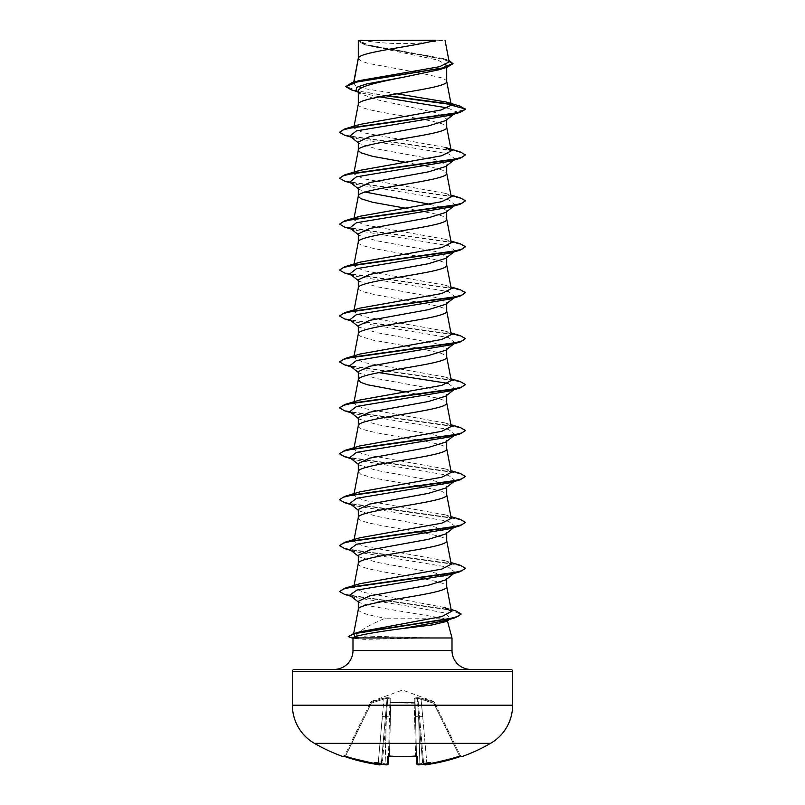 <?xml version="1.0" encoding="UTF-8"?>
<svg xmlns="http://www.w3.org/2000/svg" width="805" height="805" viewBox="0 0 805 805"><rect width="100%" height="100%" fill="white"/><g stroke="black" fill="none" stroke-linecap="round" stroke-linejoin="round"><path stroke-width="0.6" stroke-dasharray="4.03 3.02" d="M461.798 756.67L459.725 756.72A175.842 175.782 0 0 1 426.952 764.579L424.728 764.569A129.142 61.15 -143.3 0 0 430.524 762.436A129.142 67.912 146.2 0 1 420.894 764.569L422.625 762.546L420.894 764.569A176.033 175.359 0 0 1 419.948 764.669L417.735 764.579L417.533 756.72L415.642 756.227A175.098 157.378 0 0 1 402.5 756.67A175.098 157.378 0 0 1 389.358 756.227L388.483 756.318L389.982 698.992L388.483 756.318M461.577 756.227A0.946 0.946 -26 0 1 460.41 755.754L460.762 756.398A0.946 0.946 0 0 1 460.631 756.197L460.631 756.197M434.126 701.859L421.287 698.136L417.252 697.663L414.243 698.136L414.293 702.322L414.243 698.136L417.252 697.663L421.287 698.136L434.036 702.322L433.603 701.386L402.5 690.066L371.397 701.386L371.266 703.188L370.421 702.795L371.266 703.188L370.964 702.322L383.713 698.136L387.748 697.663L390.757 698.136L390.707 702.322L414.293 702.322A0.946 0.896 -1.5 0 1 415.128 703.188L416.708 763.673L419.858 763.824L416.708 763.673A0.946 0.936 -1.5 0 0 417.735 764.579M416.517 756.318L415.571 755.754L414.183 702.795L415.128 703.188L415.018 698.992L415.128 703.188L390.817 702.795L414.183 702.795L415.571 755.754L416.507 755.855L415.128 703.188A0.946 0.896 -1.5 0 0 414.293 702.322L390.707 702.322L390.757 698.136L387.748 697.663L383.713 698.136L370.874 701.859M454.362 743.347L350.638 743.347M419.948 764.669L419.858 763.824L419.948 764.669L419.325 764.72M389.358 756.227L387.467 756.72A0.946 0.896 -178.5 0 0 388.493 755.855L389.429 755.754L389.368 756.287L388.221 756.388L388.493 755.855A0.946 0.896 -178.5 0 1 388.382 756.257M387.467 756.72L387.265 764.579L385.052 764.669A176.033 175.359 0 0 1 384.106 764.569L382.375 762.546L384.106 764.569A129.142 67.912 -146.2 0 1 374.476 762.436L381.761 761.892L382.375 762.546L381.761 761.892L381.318 763.824L385.434 716.752L381.318 763.824L381.761 761.892L374.476 762.436A129.142 61.15 143.3 0 0 380.272 764.569L380.171 764.72M378.088 764.589L378.179 763.673L378.048 764.579A175.842 175.782 0 0 1 345.275 756.72L371.266 703.188L345.576 755.855A174.906 174.846 180 0 0 378.179 763.673L382.305 716.561L385.434 716.752L387.074 698.448L387.718 698.448L386.38 716.752L387.718 698.448L387.074 698.448L385.434 716.752L382.305 716.561L383.985 698.992L378.179 763.673L381.318 763.824L378.179 763.673A174.906 174.846 180 0 1 345.576 755.855L344.369 756.197L370.421 702.795L344.59 755.754L345.576 755.855L345.275 756.72L343.202 756.67M361.616 40.25A251.673 251.673 0 0 0 443.384 40.25L361.616 40.25L443.384 40.25M334.125 669.428L470.875 669.428M446.594 619.669L447.429 620.907M447.308 620.454L446.835 621.369M358.295 601.295L359.02 602.512L372.061 606.427L442.468 618.18L446.081 619.387M452.008 637.973L429.357 637.973L354.925 635.709C360.419 630.124 370.582 624.288 385.434 618.18L442.468 618.18M358.295 555.359L359.292 556.919L376.599 562.262L435.364 572.969L446.705 578.322L445.708 579.882M358.295 609.476L358.295 609.596C359.161 612.454 368.207 615.312 385.434 618.18M446.705 578.322L446.705 579.097M358.295 58.312L360.69 60.848L367.623 63.263L412.351 71.554M358.648 57.517L358.295 58.433M448.888 60.335L368.418 45.382L358.285 40.512L365.651 45.03L437.96 60.063L446.705 65.074L446.705 67.348M446.705 65.074L439.349 69.663M358.295 91.277L359.734 93.521L377.726 99.89L435.656 112.64L446.705 119.029L445.708 120.579M447.751 107.961L456.063 111.845L446.705 119.029L446.705 119.804M358.295 141.992L359.302 143.542L376.609 148.895L435.374 159.601L446.705 164.955L445.708 166.504M446.705 164.955L446.705 165.729M429.528 204.218L442.176 207.549L446.705 210.89L445.708 212.44M358.295 242.033L358.295 242.154C355.569 249.802 449.432 257.459 446.705 265.117L446.705 264.996M446.705 210.89L446.705 211.655M358.295 233.853L359.292 235.402L376.609 240.755L435.374 251.462L446.705 256.815L445.698 258.365M358.295 287.969L358.295 288.079C355.569 295.737 449.432 303.394 446.705 311.042L446.705 310.931M446.705 256.815L446.705 257.59M358.295 279.778L359.302 281.327L376.609 286.691L435.374 297.397L446.705 302.75L445.708 304.3M446.705 302.75L446.705 303.515M358.295 325.713L359.292 327.263L376.609 332.616L435.364 343.322L446.705 348.676L445.708 350.225M446.705 348.676L446.705 349.45M358.295 371.638L359.292 373.188L376.589 378.541L435.374 389.258L446.705 394.611L445.698 396.161M446.705 394.611L446.705 395.376M358.295 417.574L359.302 419.123L376.609 424.476L435.374 435.183L446.705 440.536L445.708 442.086M358.295 471.69L360.69 474.215L372.564 477.848L418.52 485.999M446.705 440.536L446.705 441.311M358.295 463.499L359.292 465.049L376.599 470.412L435.354 481.108L446.705 486.462L445.708 488.021M358.295 517.615L358.295 517.736C355.569 525.383 449.432 533.041 446.705 540.698L446.705 540.578M446.705 486.462L446.705 487.236M358.295 509.434L359.302 510.984L376.599 516.337L435.374 527.044L446.705 532.397L445.698 533.946M358.295 563.55L358.295 563.661C355.569 571.319 449.432 578.976 446.705 586.624L446.705 586.513M446.705 532.397L446.705 533.172M417.393 72.43L441.371 77.773L446.101 80.188L446.705 81.396M358.295 104.358C355.569 112.016 449.432 119.673 446.705 127.331L446.705 127.21M405.046 162.197L437.377 168.426L444.31 170.841L446.705 173.256M358.295 187.917L359.292 189.477L365.239 192.073M405.046 208.123L437.377 214.351L444.31 216.766L446.705 219.191M358.295 334.015L360.69 336.43L372.564 340.052L418.52 348.203M419.797 348.434L441.371 353.355L446.101 355.77L446.705 356.977M405.046 391.844L437.377 398.073L444.31 400.488L446.705 402.903M358.295 425.875C355.569 433.523 449.432 441.18 446.705 448.838L446.705 448.717M419.797 486.22L441.371 491.141L446.101 493.556L446.705 494.763M396.956 93.803L365.42 88.781L356.273 86.276L353.405 83.77L359.121 80.651M449.2 61.945L443.142 58.534L368.952 45.12L358.356 40.542L435.948 40.25M353.757 83.116L353.938 82.201M379.638 96.852L361.083 92.857L356.041 90.603M453.859 114.199L456.063 111.845L465.421 109.339L451.042 104.489M385.625 95.745L351.141 89.808M452.974 63.696L442.78 58.926L364.413 44.637L358.295 41.095M460.068 106.129L450.599 104.026M386.873 95.523L357.007 90.885L345.788 86.246M354.925 635.709L353.455 634.783L359.795 631.834M451.122 609.486L444.752 607.534L363.125 592.279L353.747 587.217L359.926 583.706M451.253 564.255L445.064 560.733L363.256 546.152L353.747 541.292L359.936 537.77M451.253 518.329L445.064 514.808L363.266 500.217L353.747 495.357L359.926 491.845M451.253 472.394L445.074 468.882L363.286 454.292L353.747 449.432L359.926 445.91M451.253 426.469L445.054 422.947L363.286 408.366L353.747 403.496L359.936 399.984M451.253 380.534L445.064 377.022L363.266 362.431L353.747 357.571L359.936 354.049M451.253 334.608L445.064 331.086L363.266 316.506L353.747 311.636L359.936 308.124M451.253 288.673L445.074 285.161L363.276 270.571L353.747 265.71L359.926 262.189M451.253 242.748L445.074 239.226L363.276 224.645L353.747 219.775L359.936 216.263M451.253 196.812L445.064 193.301L363.266 178.71L353.757 173.85L359.936 170.328M445.064 147.365L363.266 132.775L353.747 127.915L359.936 124.403M352.993 637.973L354.059 638.657L352.993 638.365M429.357 637.973L364.896 639.361L354.059 638.657M455.228 113.133L450.216 115.286M349.773 136.095L354.774 138.259L448.556 153.856L455.228 159.058L450.226 161.221M349.773 182.031L354.774 184.184L448.556 199.791L455.228 204.993L450.226 207.147M349.773 227.956L354.784 230.119L448.566 245.716L455.228 250.919L450.226 253.082M349.773 273.881L354.774 276.045L448.556 291.651L455.228 296.854L450.226 299.007M349.773 319.816L354.774 321.97L448.566 337.577L455.228 342.779L450.216 344.943M349.773 365.752L354.774 367.905L378.813 372.594M448.113 383.391L455.157 388.765M454.221 389.348L450.226 390.868M349.773 411.677L354.774 413.83L448.556 429.437L455.228 434.64L450.216 436.803M349.773 457.612L354.774 459.766L448.556 475.373L455.228 480.575L450.226 482.728M349.773 503.538L354.774 505.691L448.556 521.298L455.228 526.5L450.226 528.664M349.773 549.473L354.784 551.626L448.566 567.233L455.228 572.436L450.226 574.589M349.632 595.207L354.824 597.431L417.996 607.845L445.145 613.058L450.528 618.482M449.462 619.095L445.316 620.655M344.781 135.29L451.303 150.273L461.778 152.769L465.421 155.264M344.771 181.226L451.303 196.209L461.788 198.704L465.421 201.2M344.771 227.151L451.293 242.134L461.778 244.629L465.421 247.125M344.771 273.086L451.303 288.069L461.788 290.565L465.421 293.06M344.771 319.011L451.293 333.995L461.778 336.49L465.421 338.986M344.781 364.947L451.303 379.92L461.788 382.425L465.421 384.921M344.771 410.872L450.508 425.714L461.285 428.18L465.401 430.655M344.781 456.807L451.303 471.78L461.778 474.276L465.421 476.781M344.771 502.733L451.303 517.716L461.788 520.211L465.421 522.707M344.781 548.668L450.508 563.5L461.285 565.975L465.401 568.441M344.771 594.472L447.107 609.264L461.064 614.205M349.4 637.379L361.505 638.164L365.198 636.473M339.579 131.919L343.212 134.415L353.697 136.91L460.229 151.893M339.579 177.855L343.222 180.35L353.707 182.846L460.219 197.819M339.579 223.78L343.212 226.275L353.697 228.771L460.229 243.754M339.579 269.705L343.222 272.211L353.697 274.706L460.219 289.679M339.599 315.832L343.715 318.307L354.492 320.782L460.229 335.615M339.579 361.566L343.212 364.061L353.697 366.567L460.219 381.54M339.579 407.501L343.222 409.997L353.707 412.492L460.229 427.475M339.579 453.426L343.212 455.922L353.697 458.427L460.229 473.4M339.609 499.553L343.715 502.028L354.492 504.494L460.219 519.336M339.579 545.287L343.212 547.782L353.697 550.288L460.229 565.261M339.579 591.222L343.443 593.677L353.938 596.133L455.781 610.884M348.233 636.232L349.44 637.007L361.505 637.781L429.769 637.781M358.537 40.25L363.981 40.25M429.357 638.164L361.505 638.164L364.896 639.361M416.517 756.237L415.018 698.992L416.517 756.237M419.566 716.752L423.682 763.824L417.926 698.448L417.282 698.448L418.62 716.752L417.282 698.448L417.926 698.448L419.566 716.752L422.695 716.561L421.015 698.992L422.695 716.561L419.566 716.752M434.579 702.795L460.41 755.754L434.579 702.795C433.976 701.558 433.976 701.558 434.579 702.795C433.976 701.558 433.976 701.558 434.579 702.795L433.734 703.188L434.579 702.795A0.946 0.926 154 0 0 434.036 702.322L433.734 703.188L434.036 702.322A0.946 0.926 -26 0 1 434.579 702.795M370.421 702.795C371.025 701.558 371.025 701.558 370.421 702.795C371.025 701.558 371.025 701.558 370.421 702.795A0.946 0.926 -154 0 1 370.964 702.322A0.946 0.926 26 0 0 370.421 702.795L370.421 702.795M387.265 764.579A0.946 0.936 -178.5 0 0 388.292 763.673L385.142 763.824L388.292 763.673L388.221 756.388M390.817 702.795L389.872 703.188L390.817 702.795L389.429 755.754A174.162 156.532 180 0 0 402.5 756.197A174.162 156.532 180 0 0 415.571 755.754L415.632 756.287L415.571 755.754A174.162 156.532 180 0 1 389.429 755.754L390.707 702.322A0.946 0.896 -178.5 0 0 389.872 703.188A0.946 0.896 -178.5 0 1 390.707 702.322L390.817 702.795M423.239 761.892L423.571 762.546L423.239 761.892L422.625 762.546L423.239 761.892L430.524 762.436L423.239 761.892M459.424 755.855L460.41 755.754L459.424 755.855L433.734 703.188L417.926 698.448L421.015 698.992L421.287 698.136L421.015 698.992L433.734 703.188L459.424 755.855A174.906 174.846 180 0 1 426.821 763.673L423.682 763.824L426.821 763.673A174.906 174.846 180 0 0 459.424 755.855L459.725 756.72L459.424 755.855M415.481 716.561L418.62 716.752L415.481 716.561M417.282 698.448L415.018 698.992L417.282 698.448L417.252 697.663A0.946 0.896 54.5 0 1 417.926 698.448A0.946 0.896 54.5 0 0 417.252 697.663L417.282 698.448M384.267 764.599L385.052 764.68L385.142 763.824A175.088 174.423 180 0 1 383.975 763.704A175.088 174.423 180 0 0 385.142 763.824L386.38 716.752L382.375 762.546L386.38 716.752L389.519 716.561L386.38 716.752L385.052 764.669M389.982 698.992L387.718 698.448L389.982 698.992A0.946 0.906 -178.5 0 1 390.757 698.136A0.946 0.906 -178.5 0 0 389.982 698.992M387.074 698.448L383.985 698.992L387.074 698.448A0.946 0.896 125.5 0 1 387.748 697.663L387.718 698.448L387.748 697.663A0.946 0.896 125.5 0 0 387.074 698.448M415.018 698.992A0.946 0.906 -1.5 0 0 414.243 698.136A0.946 0.906 -1.5 0 1 415.018 698.992M383.985 698.992L383.713 698.136L383.985 698.992L371.266 703.188L383.985 698.992M417.533 756.72A0.946 0.896 -1.5 0 1 416.507 755.855A0.946 0.896 -1.5 0 0 416.618 756.257M424.728 764.569L423.732 764.005A0.946 0.936 175 0 1 423.682 763.824L423.682 763.824A0.946 0.936 -5 0 0 424.738 764.669M426.952 764.579L422.695 716.561L426.952 764.589L425.271 764.75M461.205 756.287A0.946 0.946 154 0 1 460.41 755.754L461.265 756.277M380.262 764.669A0.946 0.936 5 0 0 381.318 763.824A0.946 0.936 -175 0 1 381.278 764.015L380.272 764.569M343.423 756.227A0.946 0.946 26 0 0 344.59 755.754L343.735 756.277L344.59 755.754A0.946 0.946 -154 0 1 343.795 756.287M352.993 650.551L452.008 650.551M292.396 671.32L512.604 671.32M512.604 705.21L292.396 705.21M419.858 763.824A175.088 174.423 180 0 0 421.025 763.704A175.088 174.423 180 0 1 419.858 763.824L418.62 716.752L419.858 763.824M422.625 762.546L418.62 716.752L422.625 762.546M365.651 45.03L364.413 44.637M361.083 92.857L357.46 91.73M446.574 59.57L443.142 58.534M353.435 634.773L353.637 633.706M353.747 587.217L353.948 586.181M353.747 541.292L354.079 539.551M353.747 495.357L354.079 493.616M353.747 449.432L354.079 447.691M353.747 403.496L354.079 401.755M353.747 357.571L354.079 355.83M353.747 311.636L354.079 309.895M353.747 265.71L354.079 263.97M353.747 219.775L354.079 218.034M353.747 173.85L354.079 172.109M353.747 127.915L354.079 126.174M353.405 83.77L353.687 82.271M354.774 138.259L351.141 137.172M354.774 184.184L351.141 183.097M354.784 230.119L351.141 229.033M354.774 276.045L351.141 274.958M354.774 321.97L351.141 320.893M354.774 367.905L351.141 366.818M354.774 413.83L351.141 412.754M354.774 459.766L351.141 458.679M354.774 505.691L351.141 504.604M354.784 551.626L351.141 550.54M354.824 597.431L351.05 596.304M358.295 142.767L359.292 143.542M455.228 159.058L453.859 160.135M358.295 188.692L359.292 189.477M455.228 204.993L453.859 206.06M358.295 234.627L359.292 235.402M455.228 250.919L453.859 251.995M358.295 280.553L359.292 281.337M455.228 296.854L453.859 297.92M358.295 326.488L359.292 327.263M455.228 342.779L453.859 343.856M358.295 372.413L359.292 373.188M455.228 388.714L453.859 389.781M358.295 418.348L359.292 419.123M455.228 434.64L453.859 435.716M358.295 464.274L359.292 465.049M455.228 480.575L453.859 481.642M358.295 510.209L359.292 510.984M455.228 526.5L453.859 527.577M358.295 556.134L359.292 556.919M455.228 572.436L453.859 573.502M358.295 601.949L359.02 602.512M450.82 618.27L449.301 619.448M445.064 560.733L450.921 562.514M445.064 514.808L450.921 516.579M445.074 468.882L450.921 470.653M445.064 422.947L450.921 424.718M445.074 377.022L450.921 378.793M445.064 331.086L450.921 332.857M445.074 285.161L450.921 286.932M445.064 239.226L450.921 241.007M445.064 193.301L450.921 195.072M359.724 93.521L358.295 92.394M416.779 756.388L416.507 755.855L416.779 756.388L415.41 756.298M345.275 756.72L344.369 756.197M419.838 764.69L418.258 764.74M381.278 764.036L379.668 764.74M388.272 763.834L386.702 764.75"/><path stroke-width="1.21" d="M425.151 764.74L426.952 764.579A175.842 175.782 -0 0 0 459.725 756.72L461.798 756.67A0.946 0.946 0 0 1 460.762 756.398M343.795 756.287A0.946 0.946 -154 0 1 343.423 756.227L343.202 756.67A176.174 176.174 0 0 1 314.413 743.347L490.587 743.347A44.044 44.044 0 0 0 512.604 705.21L512.604 671.32L292.396 671.32L292.396 705.21L512.604 705.21M350.638 743.347L314.413 743.347A44.044 44.044 0 0 1 292.396 705.21M461.798 756.67A176.174 176.174 0 0 0 490.587 743.347L454.362 743.347M418.147 764.72L419.948 764.669A176.033 175.359 -0 0 0 420.894 764.569L421.025 763.704L420.894 764.569A129.142 67.912 146.2 0 0 430.524 762.436A129.142 61.15 -143.3 0 1 424.728 764.569L424.738 764.669A0.946 0.936 175 0 1 423.722 764.015L425.271 764.75M385.655 764.72L387.265 764.579L387.467 756.72L389.358 756.227A175.098 157.378 -0 0 0 415.642 756.227L417.533 756.72L417.735 764.579A0.946 0.936 -1.5 0 1 416.708 763.673L416.517 756.318M381.278 764.036L381.278 764.015A0.946 0.936 -175 0 1 380.262 764.669L378.048 764.579L380.262 764.669L381.329 763.704M294.278 669.428L510.722 669.428L294.278 669.428A1.892 1.892 0 0 0 292.396 671.32M510.722 669.428A1.892 1.892 0 0 1 512.604 671.32M470.875 669.428A18.877 18.877 0 0 1 452.008 650.551L352.993 650.551A18.877 18.877 0 0 1 334.125 669.428L470.875 669.428M449.301 619.448L446.845 621.369L431.832 624.992L402.611 628.544C376.821 631.794 352.922 635.98 353.003 637.952L452.008 637.973L452.008 650.551M447.429 620.907L452.008 637.973M446.081 619.387L446.594 619.669M352.993 637.973L352.993 650.551M453.859 573.502L445.708 579.882L428.411 585.225L369.646 595.931L358.295 601.295L358.295 609.476M446.705 579.097L446.705 586.624C449.432 594.281 355.569 601.939 358.295 609.596L353.637 633.706M358.648 40.492L435.948 40.25C416.276 46.006 362.331 51.762 358.648 57.517L358.295 40.492L358.295 58.312M353.938 82.201L358.295 58.433M357.46 91.73L351.141 89.808L345.788 86.628L357.712 81.768L447.238 67.187L439.349 69.673L402.5 77.401C378.853 82.029 357.702 86.648 358.295 91.277L358.295 104.358C355.569 96.711 449.432 89.053 446.705 81.396L446.705 67.348M354.079 126.174L358.295 104.358M453.859 114.199L445.708 120.579L428.391 125.932L369.626 136.639L358.295 141.992L358.295 150.294L360.69 152.709L372.564 156.331L405.046 162.197M446.705 119.804L446.705 127.331C449.432 134.978 355.569 142.636 358.295 150.294L354.079 172.109M445.708 166.504L428.411 171.857L369.626 182.574L358.295 187.917L358.295 196.219L360.69 198.644L372.564 202.266L405.046 208.123M446.705 165.729L446.705 173.256C449.432 180.914 355.569 188.571 358.295 196.219L354.079 218.034M453.859 206.06L445.708 212.44L428.411 217.793L369.646 228.499L358.295 233.853L358.295 242.033M446.705 211.655L446.705 219.191C449.432 226.839 355.569 234.497 358.295 242.154M453.859 251.995L445.708 258.375L428.421 263.718L369.626 274.425L358.295 279.778L358.295 287.969M446.705 257.59L446.705 265.117C449.432 272.774 355.569 280.432 358.295 288.079M453.859 297.92L445.708 304.3L428.401 309.653L369.636 320.36L358.295 325.713L358.295 334.015C355.569 326.357 449.432 318.7 446.705 311.042L446.705 303.515M354.079 355.83L358.295 334.015M453.859 343.856L445.708 350.225L428.391 355.589L369.636 366.285L358.295 371.638L358.295 379.829M446.705 349.45L446.705 356.977C449.432 364.635 355.569 372.292 358.295 379.94L360.69 382.355L367.623 384.78L405.046 391.844M453.859 389.781L445.708 396.161L428.401 401.514L369.626 412.22L358.295 417.574L358.295 425.875C355.569 418.218 449.432 410.56 446.705 402.903L446.705 395.376M354.079 447.691L358.295 425.875M453.859 435.716L445.708 442.086L428.401 447.439L369.636 458.146L358.295 463.499L358.295 471.69M446.705 441.311L446.705 448.838C449.432 456.495 355.569 464.143 358.295 471.8M453.859 481.642L445.708 488.021L428.401 493.374L369.626 504.081L358.295 509.434L358.295 517.615M446.705 487.236L446.705 494.763C449.432 502.421 355.569 510.078 358.295 517.736M453.859 527.577L445.698 533.957L428.381 539.31L369.626 550.006L358.295 555.359L358.295 563.55M446.705 533.172L446.705 540.698C449.432 548.356 355.569 556.003 358.295 563.661M412.351 71.554L417.393 72.43M365.239 192.073L429.528 204.218M418.52 348.203L419.797 348.434M418.52 485.999L419.797 486.22M345.788 86.628L351.644 82.885L359.121 80.651L439.58 66.704L449.2 61.945L445.024 40.25M447.751 107.961L379.638 96.852M358.295 92.394L356.041 90.603L356.696 87.302L366.376 84.002L402.5 77.401M451.042 104.489L385.625 95.745M447.238 67.187L452.974 63.696L448.888 60.335M358.295 41.095L358.305 40.492M358.295 142.767L349.773 136.095L356.434 130.893L450.216 115.286L460.229 112.328L465.421 109.339L460.068 106.129L445.849 101.943L396.956 93.803M450.599 104.026L386.873 95.523M351.644 82.885L441.865 68.204L452.974 63.313M358.285 40.653L362.069 40.25M451.273 105.163L441.11 109.973L359.936 124.403L344.771 128.931L451.293 113.948L461.778 111.452L465.421 108.957L451.273 105.163L445.849 101.943M451.122 609.486L455.781 610.884L461.084 614.004L457.773 616.479L448.274 618.965L353.284 633.817L359.795 631.834L441.995 616.519L451.484 611.408L444.752 607.534M450.921 562.514L460.229 565.261L465.421 568.25L461.788 570.755L451.303 573.251L344.781 588.234L359.926 583.706L441.734 569.115L451.253 564.255L446.674 540.467M450.921 516.579L460.219 519.336L465.421 522.324L461.778 524.82L451.293 527.315L344.771 542.298L359.936 537.77L441.734 523.19L451.253 518.329L446.674 494.532M450.921 470.653L460.229 473.4L465.421 476.399L461.788 478.895L451.303 481.39L344.781 496.373L359.926 491.845L441.724 477.254L451.253 472.394L446.674 448.606M450.921 424.718L460.229 427.475L465.421 430.464L461.778 432.959L451.293 435.455L344.771 450.438L359.936 445.91L441.724 431.329L451.253 426.469L446.674 402.671M450.921 378.793L460.219 381.54L465.421 384.538L461.778 387.034L451.303 389.529L344.781 404.513L359.936 399.984L441.734 385.394L451.253 380.534L446.674 356.746M450.921 332.857L460.229 335.615L465.421 338.603L461.788 341.099L451.303 343.594L344.771 358.577L359.936 354.049L441.734 339.469L451.253 334.608L446.674 310.811M450.921 286.932L460.219 289.679L465.421 292.678L461.778 295.173L451.293 297.669L344.771 312.652L359.936 308.124L441.734 293.533L451.253 288.673L446.674 264.885M450.921 241.007L460.229 243.754L465.421 246.743L461.788 249.238L451.303 251.734L344.771 266.717L359.926 262.189L441.714 247.608L451.253 242.748L446.674 218.95M450.921 195.072L460.219 197.819L465.421 200.817L461.778 203.313L451.293 205.808L344.771 220.791L359.936 216.263L441.714 201.683L451.253 196.812L446.674 173.025M344.781 174.856L359.936 170.328L441.734 155.747L451.253 150.887L445.064 147.365L460.229 151.893L465.421 154.882L461.788 157.378L451.303 159.873L344.781 174.856L339.579 178.237L344.771 181.226L351.141 183.097M465.421 154.882L460.219 158.263L450.226 161.221L356.444 176.828L349.773 182.031L358.295 188.692M465.421 200.817L460.229 204.188L450.226 207.147L356.434 222.754L349.773 227.956L358.295 234.627M465.421 246.743L460.219 250.124L450.226 253.082L356.444 268.689L349.773 273.881L358.295 280.553M465.421 292.678L460.229 296.049L450.226 299.007L356.444 314.614L349.773 319.816L358.295 326.488M465.421 338.603L460.219 341.974L450.216 344.943L356.444 360.549L349.773 365.752L358.295 372.413M378.813 372.594L448.113 383.391M455.157 388.765L454.221 389.348M465.421 384.538L460.229 387.909L450.226 390.868L356.444 406.475L349.773 411.677L358.295 418.348M465.401 430.655L460.229 433.835L450.216 436.803L356.434 452.41L349.773 457.612L358.295 464.274M465.421 476.399L460.219 479.77L450.226 482.728L356.444 498.335L349.773 503.538L358.295 510.209M465.421 522.324L460.229 525.695L450.226 528.664L356.434 544.271L349.773 549.473L358.295 556.134M465.401 568.441L460.219 571.631L450.226 574.589L356.977 590.055L349.632 595.207L359.02 602.512M450.528 618.482L449.462 619.095M461.064 614.205L455.449 617.636L445.316 620.655L402.611 628.544M460.229 112.328L353.707 127.311L343.222 129.806L339.579 132.302L344.781 135.29L351.141 137.172M460.219 158.263L353.697 173.236L343.212 175.732L339.579 178.237M460.229 204.188L353.707 219.171L343.222 221.667L339.579 224.162L344.771 227.151L351.141 229.033M460.219 250.124L353.697 265.097L343.222 267.592L339.579 270.088L344.771 273.086L351.141 274.958M460.229 296.049L353.697 311.032L343.212 313.527L339.579 316.023L344.771 319.011L351.141 320.893M460.219 341.974L353.707 356.957L343.222 359.453L339.579 361.948L344.781 364.947L351.141 366.818M460.229 387.909L353.697 402.892L343.212 405.388L339.579 407.883L344.771 410.872L351.141 412.754M460.229 433.835L353.707 448.818L343.222 451.313L339.579 453.809L344.781 456.807L351.141 458.679M460.219 479.77L353.697 494.753L343.212 497.249L339.579 499.744L344.771 502.733L351.141 504.604M460.229 525.695L353.707 540.678L343.222 543.174L339.579 545.669L344.781 548.668L351.141 550.54M460.219 571.631L353.697 586.614L343.222 589.109L339.579 591.605L344.771 594.472L351.05 596.304M455.449 617.636L363.045 631.875L353.123 634.239L348.233 636.614L352.993 638.365M344.771 128.931L339.579 132.302M344.771 220.791L339.579 224.162M344.771 266.717L339.579 270.088M344.771 312.652L339.599 315.832M344.771 358.577L339.579 361.948M344.781 404.513L339.579 407.883M344.771 450.438L339.579 453.809M344.781 496.373L339.609 499.553M344.771 542.298L339.579 545.669M344.781 588.234L339.579 591.605M353.284 633.817L348.233 636.614M343.423 756.227L345.275 756.72A175.842 175.782 0 0 0 378.048 764.579L345.275 756.72L343.735 756.277L344.59 755.754M383.975 763.704L384.106 764.569A129.142 67.912 -146.2 0 1 374.476 762.436A129.142 61.15 143.3 0 0 380.272 764.569M388.483 756.318L388.292 763.673A0.946 0.936 -178.5 0 1 387.265 764.579M416.618 756.257A0.946 0.896 -1.5 0 0 417.533 756.72M423.672 763.704L424.728 764.569M416.507 755.855L416.779 756.388L402.5 756.73L389.358 756.227M423.682 763.824C424.235 764.911 425.332 765.173 426.952 764.589L459.725 756.72L461.265 756.277L460.41 755.754M388.382 756.257A0.946 0.896 -178.5 0 1 387.467 756.72M388.272 763.834L388.292 763.673C387.909 764.81 386.833 765.142 385.052 764.68L385.052 764.669A176.033 175.359 -0 0 1 384.106 764.569M451.484 611.408L446.674 586.392M353.948 586.181L358.326 563.43M354.079 539.551L358.326 517.504M354.079 493.616L358.326 471.569M354.079 401.755L358.326 379.708M354.079 309.895L358.326 287.848M354.079 263.97L358.326 241.923M451.253 150.887L446.674 127.089M451.253 104.972L446.674 81.164M353.687 82.271L358.326 58.202M453.859 160.135L445.708 166.514M418.258 764.74L416.708 763.673C417.091 764.81 418.167 765.142 419.948 764.68L419.838 764.69M420.733 764.599L419.948 764.68L420.733 764.599M416.779 756.388L388.221 756.388L388.493 755.855M384.267 764.599L385.052 764.68L384.267 764.599M461.265 756.277L426.922 764.589M381.318 763.824C380.755 764.911 379.658 765.173 378.048 764.589L378.088 764.589M343.202 756.67L344.369 756.197M345.275 756.72L379.668 764.74M386.702 764.75L385.052 764.68"/></g></svg>
